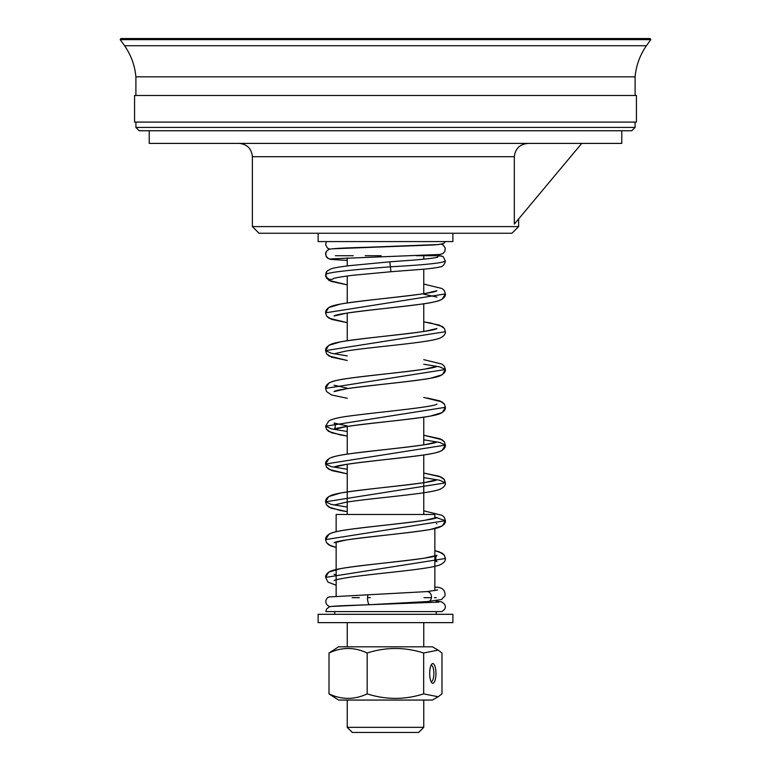 <?xml version="1.0" encoding="UTF-8"?>
<svg xmlns="http://www.w3.org/2000/svg" width="771" height="771" viewBox="0 0 771 771"><rect width="100%" height="100%" fill="white"/><g stroke="black" fill="none" stroke-linecap="round" stroke-linejoin="round"><path stroke-width="1.16" d="M329.178 606.95L326.557 609.032L325.834 611.596L441.041 611.596L334.961 611.596M431.076 665.277A8.182 2.602 -90 0 1 431.249 665.257A8.182 2.602 -90 0 1 433.851 673.44A8.182 2.602 -90 0 1 431.249 681.622A8.182 2.602 -90 0 1 431.076 681.603M429.698 673.44A9.85 3.132 90 0 0 431.779 682.711A9.85 3.132 90 0 0 435.962 673.44A9.85 3.132 90 0 0 431.779 664.159A9.85 3.132 90 0 0 429.698 673.44M438.15 696.753L432.425 700.058L338.575 700.058L329.005 693.871C341.726 699.875 354.448 699.875 367.169 693.871C386.001 699.875 404.833 699.875 423.665 693.871L438.15 696.753L441.995 693.871L441.995 652.998L438.15 650.117L423.665 652.998C404.833 646.994 386.001 646.994 367.169 652.998C354.448 646.994 341.726 646.994 329.005 652.998L338.575 646.811L432.425 646.811L438.15 650.117M423.665 693.871L423.665 652.998M436.241 597.67L434.468 597.67M416.571 255.721L436.241 255.721L436.241 254.806M329.111 596.927L368.557 594.778A4.992 1.484 83.5 0 0 367.594 599.742A4.992 1.484 83.5 0 0 369.627 604.705A4.992 1.484 83.5 0 0 369.637 604.695A4.992 1.484 83.5 0 0 369.666 604.695L428.184 601.515A4.992 3.807 80.3 0 1 428.078 601.525M437.697 589.96L426.989 591.617A4.992 3.807 80.3 0 1 427.057 591.608A4.992 3.807 80.3 0 1 431.461 596.561A4.992 3.807 80.3 0 1 428.319 601.505A4.992 3.807 80.3 0 1 428.194 601.515M443.325 256.916A4.992 4.944 140.9 0 0 436.521 257.485M335.346 255.721L353.243 255.721M365.242 255.721L381.134 255.721M347.239 260.463L330.325 259.345L327.636 258.246L326.133 256.454L325.834 254.064A4.992 4.944 -140.9 0 1 329.092 249.39A4.992 4.944 -140.9 0 0 325.834 254.064A4.992 4.944 -140.9 0 0 332.195 258.844M329.101 249.39A4.992 4.944 -140.9 0 1 329.429 249.284A4.992 4.944 -140.9 0 0 329.101 249.39C326.586 250.758 325.42 252.358 325.603 254.208M443.325 256.907L445.397 261.138C444.385 264.916 442.525 266.853 439.836 266.949C439.162 267.142 436.82 267.884 424.002 269.166L390.936 271.729L389.847 261.812L350.651 265.561C346.969 265.966 335.433 267.335 331.135 268.819L327.261 270.968A4.992 4.944 39.1 0 0 328.629 278.919A4.992 4.944 39.1 0 0 333.843 278.447M318.124 233.256L318.124 241.574L452.876 241.574L452.876 233.256M423.761 727.342L418.653 732.45L352.347 732.45L347.239 727.342L423.761 727.342L423.761 700.058M318.124 622.631L452.876 622.631L452.876 614.304L318.124 614.304L318.124 622.631M352.106 597.67L359.363 597.67M367.516 597.67L370.225 597.67M423.973 597.67L431.442 597.67M336.146 531.739L336.146 514.469L434.854 514.469L434.854 518.257M528.318 143.396C519.982 144.042 515.317 148.475 514.315 156.706L514.315 224.101L581.758 143.396M252.377 226.597L259.037 233.256L511.963 233.256L518.623 226.597L252.377 226.597L252.377 156.706L514.315 156.706M149.217 130.752L149.217 143.396L621.783 143.396L621.783 130.752M121.895 38.55L650.155 38.55L650.801 39.639L120.199 39.639L120.845 38.55L121.895 38.55M635.102 127.427L135.898 127.427L139.233 130.752L631.767 130.752L635.102 127.427L635.102 122.097M135.571 122.097L636.432 122.097L636.432 95.479L134.568 95.479L134.568 122.097L135.571 122.097M135.898 95.479L135.898 76.84L635.102 76.84C636.162 65.477 639.94 55.107 646.426 45.72L650.801 39.639M135.898 76.84C134.838 65.477 131.06 55.107 124.574 45.72L646.426 45.72M329.005 693.871L329.005 652.998M367.169 693.871L367.169 652.998M329.092 596.937A4.992 4.944 39.1 0 0 330.855 606.575M332.099 606.411A4.992 4.944 39.1 0 0 332.166 606.392L369.627 604.695M326.943 271.315L325.603 275.016L325.825 276.567L328.909 280.384L347.239 284.875L330.923 281.357L326.528 278.138L325.834 274.486C327.858 271.912 359.026 269.339 390.839 266.776C426.758 264.781 444.867 262.786 445.166 260.8M423.761 284.056L442.072 288.537L444.404 290.686L445.407 293.915L442.072 299.293C438.304 301.23 431.567 302.82 421.862 304.053C393.133 307.928 336.754 313.055 334.055 316.004L346.102 313.238C372.634 308.969 427.577 305.065 439.489 300.468C443.739 298.531 445.715 296.353 445.407 293.915L325.593 312.824L328.687 307.59L340.454 304.082C365.126 299.726 433.784 294.127 436.935 290.734L436.887 290.763M334.045 353.802L346.083 351.036C373.058 346.69 428.811 342.806 440.068 338.055C443.797 336.262 445.571 334.151 445.387 331.713L325.603 350.603L331.27 353.253L347.239 355.894M423.761 364.23L439.74 366.871L445.387 369.511L325.593 388.401L328.928 383.033C332.725 381.086 339.51 379.496 349.282 378.253C378.002 374.388 434.102 369.28 436.916 366.341L436.878 366.37M334.074 423.028L347.239 425.968L334.074 423.028C335.664 425.351 335.655 427.471 334.055 429.389L346.034 426.642C372.538 422.363 427.703 418.451 439.528 413.844C443.643 412.08 445.599 409.902 445.407 407.319L325.603 426.199L331.27 428.84L347.239 431.481M423.761 439.817L439.73 442.458L445.407 445.098L325.593 463.997L331.279 466.638L347.239 469.279M423.761 477.615L439.692 480.246L445.407 482.887L325.593 501.786L331.241 504.427L347.239 507.077M434.854 517.071L445.407 520.695L325.613 539.584L328.947 534.197C332.783 532.26 339.577 530.67 349.302 529.436C378.069 525.571 434.15 520.464 436.935 517.514L424.946 520.271C398.434 524.54 343.394 528.453 331.482 533.04C327.367 534.814 325.41 536.992 325.613 539.584L326.519 542.668L328.706 544.827L336.146 547.449L330.932 545.935L326.547 542.707L325.613 539.584M334.055 580.573C335.144 579.84 340.29 578.742 349.504 577.286C377.684 573.132 428.84 569.412 439.894 564.892C443.749 563.109 445.59 560.98 445.407 558.493L325.593 577.392L328.687 572.159L340.454 568.651C365.126 564.295 433.784 558.696 436.935 555.303L436.887 555.342M436.241 614.304L436.241 611.596M334.759 614.304L334.759 611.596M436.241 602.411L436.241 600.464M368.557 594.769L427.047 591.598M329.092 606.979C330.21 606.392 336.609 605.9 348.28 605.495L438.824 602.132M441.899 611.596L444.809 609.119L445.387 606.893L444.8 604.416L441.879 601.949L436.241 601.158M442.737 256.512L436.241 254.96M435.017 587.165C442.13 587.039 445.455 589.979 444.992 595.964C438.882 601.361 446.139 598.402 428.319 601.505M438.853 244.542L367.131 247.269C343.374 247.896 330.701 248.609 329.092 249.399M332.311 258.815L439.798 254.469L442.824 253.592L444.819 251.548L445.272 248.011L443.113 244.966L441.214 244.166M332.156 248.811L431.5 245.053C441.205 244.561 445.628 243.395 444.771 241.574M329.776 249.197L327.367 247.992L325.632 244.715L326.316 241.574M437.755 257.157C435.422 258.073 420.417 259.625 410.856 260.28L389.847 261.803M390.936 271.729L358.293 274.775C350.275 275.334 332.156 278.206 333.689 278.504M336.146 585.247L328.003 582.134L325.593 577.392C325.507 574.8 327.29 572.689 330.932 571.051C342.141 566.299 397.99 562.416 424.946 558.059L436.935 555.303C435.345 557.202 435.345 559.332 436.955 561.683L434.854 560.931L436.955 561.683M336.146 574.954L334.055 574.202M445.387 331.713L444.385 328.475L442.303 326.48L430.546 322.982L423.761 321.864L439.509 325.16L444.356 328.427L445.387 331.713M436.916 328.542L424.975 331.279C398.501 335.549 343.413 339.462 331.511 344.059C327.367 345.832 325.391 348.01 325.603 350.603L326.605 353.841L328.938 355.99L347.239 360.471L331.491 357.166L326.528 353.725L325.603 350.603L328.677 345.389L340.464 341.871C365.117 337.525 433.649 331.935 436.916 328.542L436.858 328.581M347.239 322.673L331.501 319.367L326.634 316.1L325.593 312.824L326.605 316.052L328.918 318.192L347.239 322.673M445.387 369.511L442.303 374.745L430.623 378.233C405.98 382.599 337.226 388.199 334.045 391.601L346.102 388.835C372.644 384.565 427.606 380.652 439.509 376.055C443.73 374.137 445.686 371.95 445.387 369.511L444.385 366.273L442.034 364.114L423.761 359.652M427.327 398.009L440.048 400.968L444.375 404.033L445.407 407.319L444.404 404.081L442.053 401.922L423.761 397.45M347.239 388.17L334.065 385.221M325.603 426.199L326.605 429.437L328.687 431.432L340.387 434.931L347.239 436.058L331.491 432.753L326.538 429.322L325.603 426.199L328.938 420.821C332.725 418.884 339.491 417.294 349.253 416.051C377.992 412.177 434.189 407.078 436.955 404.12L436.916 404.149M347.239 398.27L331.511 394.964L326.519 391.523L325.593 388.401C325.381 385.818 327.357 383.63 331.52 381.847C343.461 377.26 398.482 373.347 424.966 369.078L436.916 366.341M445.407 445.098L444.404 441.87L442.062 439.721L423.761 435.239L440.068 438.766L444.375 441.831L445.407 445.098L442.072 450.476C438.294 452.413 431.567 454.003 421.872 455.237C393.133 459.111 336.754 464.238 334.045 467.197L346.063 464.431C372.576 460.162 427.558 456.249 439.489 451.661C443.739 449.724 445.705 447.537 445.407 445.098M325.593 463.997L328.928 458.62C332.715 456.683 339.491 455.092 349.253 453.849C378.002 449.985 434.266 444.857 436.935 441.918L424.937 444.674C398.424 448.944 343.384 452.856 331.501 457.454C327.357 459.227 325.381 461.415 325.593 463.997L326.596 467.226L328.918 469.366L347.239 473.857L331.52 470.551L326.519 467.11L325.593 463.997M445.407 482.887L444.057 479.186L441.166 477.037L423.761 473.047L439.499 476.343L444.375 479.61L445.407 482.887C445.59 485.325 443.807 487.436 440.058 489.238C428.869 493.989 373.135 497.864 346.121 502.22L334.036 504.995M436.926 479.716L425.004 482.463C398.511 486.732 343.336 490.655 331.482 495.252C327.357 497.016 325.401 499.194 325.593 501.786L326.499 504.86L328.687 507.019L340.339 510.508L347.239 511.655L330.942 508.137L326.528 504.909L325.593 501.786L328.668 496.572L340.493 493.055C365.213 488.698 433.842 483.099 436.926 479.716L436.878 479.745M445.407 520.695L442.323 525.918L430.613 529.417C406.009 533.783 337.438 539.363 334.065 542.774L346.131 540.008C372.682 535.739 427.654 531.836 439.518 527.239C443.739 525.311 445.705 523.133 445.407 520.695L444.404 517.457L442.072 515.317L423.761 510.836M436.897 523.856L436.405 523.644M445.407 558.493L444.414 555.265L442.072 553.115L434.854 550.639L439.48 551.93L444.375 555.216L445.407 558.493M423.761 294.165L436.945 297.105M436.935 290.734L425.534 293.394C398.925 297.77 342.363 301.692 331 306.453C327.309 308.082 325.507 310.202 325.593 312.824M445.407 407.319L442.342 412.524L430.584 416.041C405.912 420.397 337.284 425.987 334.055 429.389L334.103 429.36M423.761 646.811L423.761 622.631M347.239 646.811L347.239 622.631M347.239 727.342L347.239 700.058M434.854 590.586L434.854 528.549M336.146 596.041L336.146 542.042M423.761 514.469L423.761 454.967M423.761 444.857L423.761 417.159M423.761 331.472L423.761 303.774M423.761 293.674L423.761 269.185M423.761 259.162L423.761 255.721M347.239 514.469L347.239 464.248M347.239 454.138L347.239 426.45M347.239 340.753L347.239 313.065M347.239 302.964L347.239 276.028M347.239 265.966L347.239 257.909M252.377 156.706C251.597 148.63 247.154 144.187 239.068 143.396M518.623 226.597L518.623 218.945M135.898 127.427L135.898 122.097M635.102 95.479L635.102 76.84M124.574 45.72L120.199 39.639"/></g></svg>
